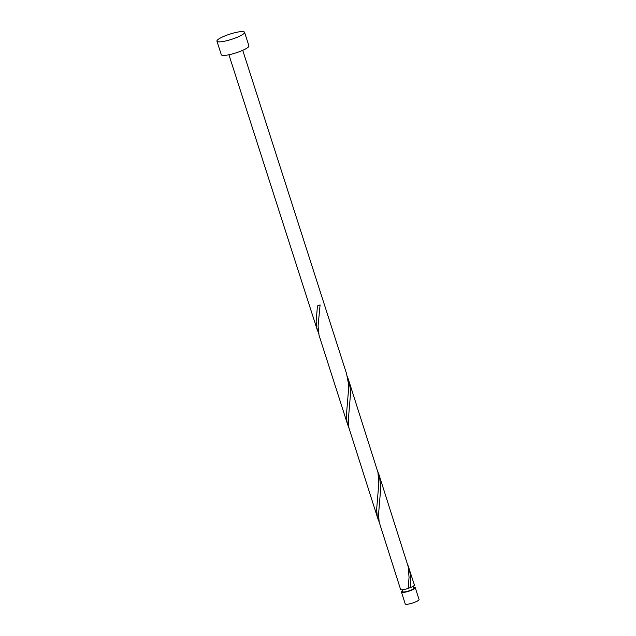 <?xml version="1.0" encoding="UTF-8"?>
<svg xmlns="http://www.w3.org/2000/svg" width="636" height="636" viewBox="0 0 636 636"><rect width="100%" height="100%" fill="white"/><g stroke="black" fill="none" stroke-linecap="round" stroke-linejoin="round"><path stroke-width="0.95" d="M415.26 587.688L419.06 599.517A7.25 1.367 162.2 0 1 413.392 602.769A7.25 1.367 162.2 0 1 405.545 604.2A7.25 1.367 162.2 0 1 405.251 603.954L401.451 592.124A7.25 1.367 -17.8 0 0 401.745 592.37A7.25 1.367 -17.8 0 0 409.592 590.939A7.25 1.367 -17.8 0 0 415.26 587.688A7.25 1.367 -17.8 0 0 414.966 587.441A7.25 1.367 -17.8 0 0 413.631 587.346M402.214 589.755L402.834 591.679A5.804 1.097 -17.8 0 0 403.065 591.878A5.804 1.097 -17.8 0 0 409.346 590.733A5.804 1.097 -17.8 0 0 413.877 588.133L413.265 586.201M244.558 32.293L248.915 45.848A14.501 2.743 162.2 0 1 237.57 52.351A14.501 2.743 162.2 0 1 221.877 55.205A14.501 2.743 162.2 0 1 221.296 54.72L216.94 41.157A14.501 2.743 162.2 0 1 228.284 34.654A14.501 2.743 162.2 0 1 243.978 31.8A14.501 2.743 162.2 0 1 244.558 32.293A14.501 2.743 162.2 0 1 233.213 38.788A14.501 2.743 162.2 0 1 217.528 41.65A14.501 2.743 162.2 0 1 216.94 41.157M242.737 50.331L346.541 373.65L348.449 383.619L348.584 389.097L346.382 415.531L347.002 421.851L348.981 428.123M347.844 425.166L319.049 335.299L318.072 326.03L320.091 304.93A7.25 1.367 -17.8 0 1 317.459 305.908L316.148 321.363L316.768 327.683L318.747 333.956M408.177 588.284L410.792 587.433A7.25 1.367 -17.8 0 0 414.394 584.977L407.859 565.03M410.792 587.433L410.705 576.47L408.94 567.996M378.706 473.82L408.193 566.589L409.051 577.432L408.161 588.419A7.25 1.367 -17.8 0 1 400.871 589.659A7.25 1.367 -17.8 0 1 400.585 589.413L379.159 522.037L378.539 514.373L380.765 487.756L379.573 476.968L377.625 470.863M378.086 519.334L348.925 427.861L348.305 420.197L350.531 393.589L350.237 388.127L348.472 379.652L377.959 472.413L378.817 483.265L376.615 509.698L377.235 516.027L379.215 522.291M348.472 379.652L347.391 376.695M402.58 590.9A7.25 1.367 -17.8 0 0 401.451 592.124M317.61 330.998L228.928 54.76"/></g></svg>
